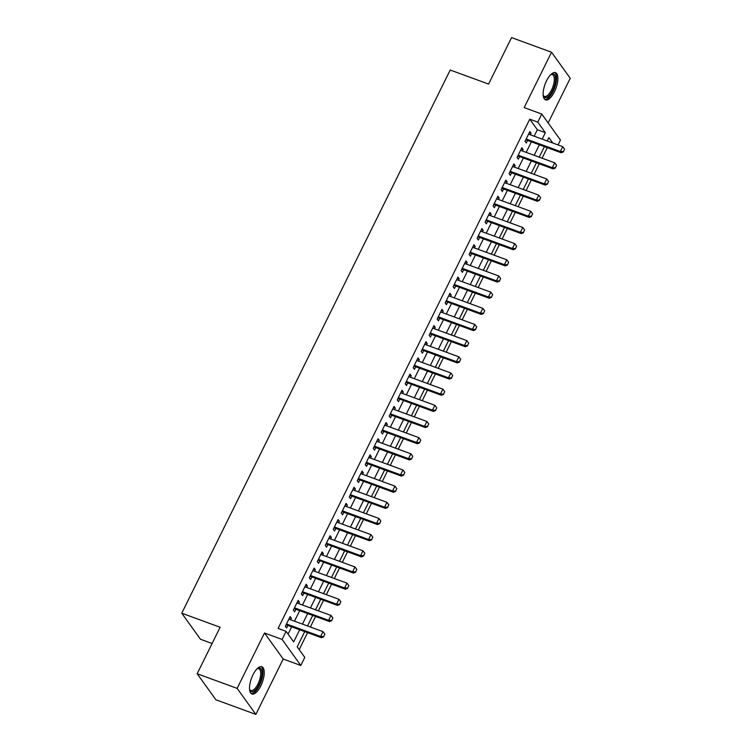 <?xml version="1.0" encoding="UTF-8"?>
<svg xmlns="http://www.w3.org/2000/svg" width="752" height="752" viewBox="0 0 752 752"><rect width="100%" height="100%" fill="white"/><g stroke="black" fill="none" stroke-linecap="round" stroke-linejoin="round"><path stroke-width="1.13" d="M260.822 685.852A14.485 5.79 110.1 0 0 261.856 666.761A14.485 5.79 110.1 0 0 252.935 674.882A14.485 5.79 110.1 0 0 251.901 693.974A14.485 5.79 110.1 0 0 260.822 685.852M554.45 91.753A14.485 5.79 110.1 0 0 555.484 72.653A14.485 5.79 110.1 0 0 546.563 80.774A14.485 5.79 110.1 0 0 545.52 99.866A14.485 5.79 110.1 0 0 554.45 91.753M304.739 631.605L297.209 646.833L304.795 657.389L300.8 665.473L282.094 639.435L286.089 631.36L293.675 641.907L299.681 629.753M283.213 659.034L264.497 633.005L237.134 688.371L197.165 673.736L215.871 699.764L255.849 714.4L283.213 659.034L300.8 665.473M212.102 643.505L200.464 639.247L181.758 613.209L450.213 70.03L488.593 84.074L511.557 37.6L551.536 52.236L524.172 107.602L541.76 114.041L560.466 140.069L558.059 144.948M548.161 122.943L570.242 78.264L551.536 52.236M299.202 649.606L307.587 632.648M310.369 627.008L315.567 616.48M318.359 610.84L323.557 600.312M326.349 594.672L331.547 584.144M334.339 578.504L339.537 567.976M342.329 562.336L347.527 551.818M350.319 546.178L355.517 535.65M358.309 530.01L363.507 519.482M366.299 513.842L371.497 503.314M374.289 497.674L379.487 487.146M382.279 481.506L387.477 470.987M390.269 465.338L395.467 454.819M398.259 449.179L403.457 438.651M406.249 433.011L411.447 422.483M414.239 416.843L419.437 406.315M422.229 400.675L427.427 390.147M430.219 384.507L435.417 373.988M438.209 368.348L443.407 357.82M446.199 352.18L451.397 341.652M454.189 336.012L459.387 325.484M462.179 319.844L467.377 309.316M470.169 303.676L475.367 293.158M478.159 287.518L483.357 276.99M486.149 271.35L491.347 260.822M494.139 255.182L499.337 244.654M502.129 239.014L507.327 228.486M510.119 222.846L515.317 212.327M518.109 206.687L523.307 196.159M526.099 190.519L531.297 179.991M534.08 174.351L539.287 163.823M542.07 158.183L547.277 147.655M237.134 688.371L255.849 714.4M290.676 619.798L291.409 618.313L290.15 616.555L285.356 626.256L286.615 628.014L287.894 625.438M298.666 603.63L299.399 602.145L298.14 600.387L293.346 610.088L294.605 611.846L295.884 609.27M306.656 587.462L307.389 585.987L306.12 584.219L301.336 593.92L302.595 595.678L303.874 593.102M314.646 571.294L315.379 569.819L314.11 568.061L309.316 577.762L310.585 579.519L311.864 576.934M322.636 555.136L323.369 553.651L322.1 551.893L317.306 561.594L318.575 563.351L319.854 560.776M330.626 538.968L331.359 537.483L330.09 535.725L325.296 545.426L326.565 547.183L327.844 544.608M338.616 522.8L339.349 521.315L338.08 519.557L333.286 529.258L334.555 531.015L335.824 528.44M346.606 506.632L347.339 505.156L346.07 503.389L341.276 513.09L342.545 514.847L343.814 512.272M354.596 490.464L355.329 488.988L354.06 487.23L349.266 496.931L350.535 498.689L351.804 496.104M362.586 474.296L363.319 472.82L362.05 471.062L357.256 480.763L358.525 482.521L359.794 479.936M370.576 458.137L371.309 456.652L370.04 454.894L365.246 464.595L366.515 466.353L367.784 463.777M378.566 441.969L379.299 440.484L378.03 438.726L373.236 448.427L374.505 450.185L375.774 447.609M386.556 425.801L387.289 424.325L386.02 422.558L381.226 432.259L382.495 434.017L383.764 431.441M394.546 409.633L395.279 408.157L394.01 406.4L389.216 416.091L390.485 417.858L391.754 415.273M402.536 393.465L403.269 391.989L402 390.232L397.206 399.932L398.475 401.69L399.744 399.105M410.526 377.307L411.259 375.821L409.99 374.064L405.196 383.764L406.465 385.522L407.734 382.947M418.516 361.139L419.249 359.653L417.98 357.896L413.186 367.596L414.455 369.354L415.724 366.779M426.506 344.971L427.239 343.495L425.97 341.728L421.176 351.428L422.445 353.186L423.714 350.611M434.496 328.803L435.229 327.327L433.96 325.569L429.166 335.26L430.435 337.028L431.704 334.443M442.486 312.635L443.219 311.159L441.95 309.401L437.156 319.102L438.425 320.86L439.694 318.275M450.476 296.476L451.209 294.991L449.94 293.233L445.146 302.934L446.415 304.692L447.684 302.116M458.466 280.308L459.199 278.823L457.93 277.065L453.136 286.766L454.405 288.524L455.674 285.948M466.456 264.14L467.189 262.655L465.92 260.897L461.126 270.598L462.395 272.356L463.664 269.78M474.446 247.972L475.179 246.496L473.91 244.738L469.116 254.43L470.385 256.197L471.654 253.612M482.436 231.804L483.169 230.328L481.9 228.57L477.106 238.271L478.375 240.029L479.644 237.444M490.426 215.645L491.159 214.16L489.89 212.402L485.096 222.103L486.365 223.861L487.634 221.285M498.416 199.477L499.14 197.992L497.88 196.234L493.086 205.935L494.355 207.693L495.624 205.117M506.406 183.309L507.13 181.824L505.87 180.066L501.076 189.767L502.336 191.525L503.614 188.949M514.396 167.141L515.12 165.666L513.86 163.908L509.066 173.599L510.326 175.366L511.604 172.781M522.386 150.973L523.11 149.498L521.85 147.74L517.056 157.441L518.316 159.198L519.594 156.613M534.164 136.197L537.351 129.748L529.765 119.192L278.09 628.428L286.089 631.36M288.072 634.124L291.682 626.82M294.474 621.18L299.672 610.662M302.464 605.022L307.662 594.494M310.454 588.854L315.652 578.326M318.444 572.686L323.642 562.158M326.434 556.518L331.632 545.99M334.424 540.35L339.622 529.831M342.414 524.191L347.612 513.663M350.404 508.023L355.602 497.495M358.394 491.855L363.592 481.327M366.384 475.687L371.582 465.159M374.374 459.519L379.572 449M382.364 443.36L387.562 432.832M390.354 427.192L395.552 416.664M398.334 411.024L403.542 400.496M406.324 394.856L411.532 384.328M414.314 378.688L419.522 368.17M422.304 362.53L427.512 352.002M430.294 346.362L435.502 335.834M438.284 330.194L443.492 319.666M446.274 314.026L451.482 303.498M454.264 297.858L459.472 287.339M462.254 281.699L467.462 271.171M470.244 265.531L475.452 255.003M478.234 249.363L483.442 238.835M486.224 233.195L491.432 222.667M494.214 217.027L499.422 206.509M502.204 200.869L507.412 190.341M510.194 184.701L515.402 174.173M518.184 168.533L523.392 158.005M526.174 152.365L531.382 141.837M530.376 134.815L531.1 133.33L529.84 131.572L525.046 141.273L526.306 143.03L527.584 140.455M264.497 633.005L282.094 639.435M529.765 119.192L537.765 122.125L541.76 114.041M197.165 673.736L220.129 627.262L181.758 613.209M552.776 143.012L548.885 137.597L547.221 140.981M544.429 146.621L539.231 157.14M536.439 162.78L531.241 173.308M528.449 178.948L523.251 189.476M520.459 195.116L515.261 205.644M512.469 211.284L507.271 221.812M504.479 227.452L499.281 237.97M496.489 243.61L491.291 254.138M488.499 259.778L483.301 270.306M480.509 275.946L475.311 286.474M472.519 292.114L467.321 302.642M464.529 308.282L459.331 318.81M456.549 324.45L451.341 334.969M448.559 340.609L443.351 351.137M440.569 356.777L435.361 367.305M432.579 372.945L427.371 383.473M424.589 389.113L419.381 399.641M416.599 405.281L411.391 415.8M408.609 421.44L403.401 431.968M400.619 437.608L395.411 448.136M392.629 453.776L387.421 464.304M384.639 469.944L379.431 480.472M376.649 486.112L371.441 496.63M368.659 502.27L363.451 512.798M360.669 518.438L355.461 528.966M352.679 534.606L347.471 545.134M344.689 550.774L339.481 561.302M336.699 566.942L331.491 577.461M328.709 583.101L323.501 593.629M320.719 599.269L315.511 609.797M312.729 615.437L307.521 625.965M542.164 139.129L545.35 132.672L537.765 122.125M302.464 624.113L307.671 613.585M310.454 607.945L315.661 597.417M318.444 591.777L323.651 581.249M326.434 575.609L331.641 565.09M334.424 559.45L339.631 548.922M342.414 543.282L347.621 532.754M350.404 527.114L355.611 516.586M358.394 510.946L363.601 500.418M366.384 494.778L371.591 484.26M374.374 478.62L379.581 468.092M382.364 462.452L387.571 451.924M390.354 446.284L395.561 435.756M398.344 430.116L403.542 419.588M406.334 413.948L411.532 403.429M414.324 397.789L419.522 387.261M422.314 381.621L427.512 371.093M430.304 365.453L435.502 354.925M438.294 349.285L443.492 338.757M446.284 333.117L451.482 322.599M454.274 316.959L459.472 306.431M462.264 300.791L467.462 290.263M470.254 284.623L475.452 274.095M478.244 268.455L483.442 257.927M486.234 252.287L491.432 241.768M494.224 236.128L499.422 225.6M502.214 219.96L507.412 209.432M510.204 203.792L515.402 193.264M518.194 187.624L523.392 177.096M526.184 171.456L531.382 160.928M534.174 155.288L539.372 144.769M537.351 129.748L545.35 132.672M529.295 132.672L531.1 133.33M521.305 148.84L523.11 149.498M513.315 164.998L515.12 165.666M505.325 181.166L507.13 181.824M497.335 197.334L499.14 197.992M489.345 213.502L491.159 214.16M481.355 229.67L483.169 230.328M473.365 245.829L475.179 246.496M465.375 261.997L467.189 262.655M457.385 278.165L459.199 278.823M449.395 294.333L451.209 294.991M441.405 310.501L443.219 311.159M433.415 326.659L435.229 327.327M425.425 342.827L427.239 343.495M417.445 358.995L419.249 359.653M409.455 375.163L411.259 375.821M401.465 391.331L403.269 391.989M393.475 407.49L395.279 408.157M385.485 423.658L387.289 424.325M377.495 439.826L379.299 440.484M369.505 455.994L371.309 456.652M361.515 472.162L363.319 472.82M353.525 488.321L355.329 488.988M345.535 504.489L347.339 505.156M337.545 520.657L339.349 521.315M329.555 536.825L331.359 537.483M321.565 552.993L323.369 553.651M313.575 569.151L315.379 569.819M305.585 585.319L307.389 585.987M297.595 601.487L299.399 602.145M289.605 617.655L291.409 618.313M563.38 151.575L564.573 149.15L563.38 151.575L560.325 151.5L561.227 152.769L526.052 139.891A1.861 1.645 -35.7 0 0 525.77 139.816M528.562 134.147L562.722 146.649L560.325 151.5L526.165 138.998M564.573 149.15L562.722 146.649M561.227 152.769L563.53 151.791M550.737 74.645A12.54 5.01 -69.9 0 1 551.047 74.448A12.54 5.01 -69.9 0 1 555.549 77.832A12.54 5.01 -69.9 0 1 552.635 90.541A12.54 5.01 -69.9 0 1 543.292 95.636A12.54 5.01 -69.9 0 1 543.179 95.288M543.17 95.175A11.609 4.644 110.1 0 0 544.429 96.406A11.609 4.644 110.1 0 0 551.583 89.902A11.609 4.644 110.1 0 0 552.419 74.598A11.609 4.644 110.1 0 0 550.661 74.721M544.786 99.443A14.401 5.753 110.1 0 0 553.143 91.246A14.401 5.753 110.1 0 0 554.647 72.512M257.109 668.754A12.54 5.01 -69.9 0 1 257.428 668.556A12.54 5.01 -69.9 0 1 258.566 668.077A12.54 5.01 -69.9 0 1 261.254 678.558A12.54 5.01 -69.9 0 1 252.634 691.727A12.54 5.01 -69.9 0 1 249.664 689.744A12.54 5.01 -69.9 0 1 249.551 689.396M249.542 689.283A11.609 4.644 110.1 0 0 250.811 690.515A11.609 4.644 110.1 0 0 252.052 690.562A11.609 4.644 110.1 0 0 259.637 679.789A11.609 4.644 110.1 0 0 258.791 668.707A11.609 4.644 110.1 0 0 257.541 668.66A11.609 4.644 110.1 0 0 257.034 668.829M251.159 693.541A14.401 5.753 110.1 0 0 252.193 693.476A14.401 5.753 110.1 0 0 261.395 680.739A14.401 5.753 110.1 0 0 261.019 666.62M555.39 167.743L556.583 165.318L555.39 167.743L552.335 167.668L553.237 168.937L518.062 156.059A1.861 1.645 -35.7 0 0 517.78 155.984M520.572 150.315L554.732 162.817L552.335 167.668L518.175 155.166M556.583 165.318L554.732 162.817M553.237 168.937L555.54 167.95M547.4 183.911L548.593 181.486L547.4 183.911L544.345 183.836L545.247 185.095L510.072 172.227A1.861 1.645 -35.7 0 0 509.79 172.142M512.582 166.483L546.742 178.985L544.345 183.836L510.185 171.334M548.593 181.486L546.742 178.985M545.247 185.095L547.55 184.118M539.41 200.079L540.603 197.654L539.41 200.079L536.355 200.004L537.257 201.263L502.082 188.385A1.861 1.645 -35.7 0 0 501.8 188.31M504.592 182.651L538.752 195.153L536.355 200.004L502.195 187.502M540.603 197.654L538.752 195.153M537.257 201.263L539.56 200.286M531.42 216.238L532.613 213.812L531.42 216.238L528.365 216.162L529.267 217.431L494.092 204.553A1.861 1.645 -35.7 0 0 493.81 204.478M496.602 198.81L530.762 211.312L528.365 216.162L494.205 203.66M532.613 213.812L530.762 211.312M529.267 217.431L531.57 216.454M523.43 232.406L524.623 229.98L523.43 232.406L520.375 232.33L521.277 233.599L486.102 220.721A1.861 1.645 -35.7 0 0 485.82 220.646M488.612 214.978L522.772 227.48L520.375 232.33L486.215 219.828M524.623 229.98L522.772 227.48M521.277 233.599L523.58 232.622M515.44 248.574L516.633 246.148L515.44 248.574L512.385 248.498L513.296 249.767L478.112 236.889A1.861 1.645 -35.7 0 0 477.83 236.814M480.622 231.146L514.782 243.648L512.385 248.498L478.225 235.996M516.633 246.148L514.782 243.648M513.296 249.767L515.59 248.78M507.45 264.742L508.643 262.316L507.45 264.742L504.395 264.666L505.306 265.926L470.122 253.057A1.861 1.645 -35.7 0 0 469.84 252.973M472.632 247.314L506.792 259.816L504.395 264.666L470.235 252.164M508.643 262.316L506.792 259.816M505.306 265.926L507.6 264.948M499.46 280.91L500.653 278.484L499.46 280.91L496.405 280.834L497.316 282.094L462.132 269.216A1.861 1.645 -35.7 0 0 461.85 269.141M464.651 263.482L498.802 275.984L496.405 280.834L462.254 268.332M500.653 278.484L498.802 275.984M497.316 282.094L499.61 281.116M491.47 297.068L492.663 294.643L491.47 297.068L488.415 296.993L489.326 298.262L454.142 285.384A1.861 1.645 -35.7 0 0 453.86 285.309M456.661 279.65L490.812 292.143L488.415 296.993L454.264 284.491M492.663 294.643L490.812 292.143M489.326 298.262L491.62 297.284M483.48 313.236L484.673 310.811L483.48 313.236L480.425 313.161L481.336 314.43L446.152 301.552A1.861 1.645 -35.7 0 0 445.87 301.477M448.671 295.809L482.822 308.311L480.425 313.161L446.274 300.659M484.673 310.811L482.822 308.311M481.336 314.43L483.63 313.452M475.49 329.404L476.693 326.979L475.49 329.404L472.435 329.329L473.346 330.598L438.162 317.72A1.861 1.645 -35.7 0 0 437.88 317.645M440.681 311.977L474.832 324.479L472.435 329.329L438.284 316.827M476.693 326.979L474.832 324.479M473.346 330.598L475.64 329.611M467.5 345.572L468.703 343.147L467.5 345.572L464.445 345.497L465.356 346.757L430.172 333.888A1.861 1.645 -35.7 0 0 429.89 333.803M432.691 328.145L466.842 340.647L464.445 345.497L430.294 332.995M468.703 343.147L466.842 340.647M465.356 346.757L467.65 345.779M459.51 361.74L460.713 359.315L459.51 361.74L456.455 361.665L457.366 362.925L422.182 350.047A1.861 1.645 -35.7 0 0 421.9 349.971M424.701 344.313L458.852 356.815L456.455 361.665L422.304 349.163M460.713 359.315L458.852 356.815M457.366 362.925L459.66 361.947M451.52 377.899L452.723 375.474L451.52 377.899L448.465 377.824L449.376 379.093L414.192 366.215A1.861 1.645 -35.7 0 0 413.91 366.139M416.711 360.481L450.862 372.973L448.465 377.824L414.314 365.322M452.723 375.474L450.862 372.973M449.376 379.093L451.67 378.115M443.53 394.067L444.733 391.642L443.53 394.067L440.475 393.992L441.386 395.261L406.202 382.383A1.861 1.645 -35.7 0 0 405.92 382.307M408.721 376.639L442.872 389.141L440.475 393.992L406.324 381.49M444.733 391.642L442.872 389.141M441.386 395.261L443.68 394.283M435.54 410.235L436.743 407.81L435.54 410.235L432.485 410.16L433.396 411.429L398.212 398.551A1.861 1.645 -35.7 0 0 397.93 398.475M400.731 392.807L434.882 405.309L432.485 410.16L398.334 397.658M436.743 407.81L434.882 405.309M433.396 411.429L435.69 410.442M427.55 426.403L428.753 423.978L427.55 426.403L424.495 426.328L425.406 427.587L390.222 414.719A1.861 1.645 -35.7 0 0 389.94 414.634M392.741 408.975L426.892 421.477L424.495 426.328L390.344 413.826M428.753 423.978L426.892 421.477M425.406 427.587L427.7 426.61M419.56 442.571L420.763 440.146L419.56 442.571L416.505 442.496L417.416 443.755L382.232 430.877A1.861 1.645 -35.7 0 0 381.95 430.802M384.751 425.143L418.902 437.645L416.505 442.496L382.354 429.994M420.763 440.146L418.902 437.645M417.416 443.755L419.71 442.778M411.57 458.729L412.773 456.304L411.57 458.729L408.515 458.654L409.426 459.923L374.242 447.045A1.861 1.645 -35.7 0 0 373.96 446.97M376.761 441.311L410.912 453.804L408.515 458.654L374.364 446.152M412.773 456.304L410.912 453.804M409.426 459.923L411.72 458.946M403.58 474.897L404.783 472.472L403.58 474.897L400.525 474.822L401.436 476.091L366.252 463.213A1.861 1.645 -35.7 0 0 365.97 463.138M368.771 457.47L402.922 469.972L400.525 474.822L366.374 462.32M404.783 472.472L402.922 469.972M401.436 476.091L403.73 475.114M395.59 491.065L396.793 488.64L395.59 491.065L392.535 490.99L393.446 492.259L358.262 479.381A1.861 1.645 -35.7 0 0 357.98 479.306M360.781 473.638L394.932 486.14L392.535 490.99L358.384 478.488M396.793 488.64L394.932 486.14M393.446 492.259L395.74 491.282M387.6 507.233L388.803 504.808L387.6 507.233L384.545 507.158L385.456 508.418L350.272 495.549A1.861 1.645 -35.7 0 0 349.99 495.474M352.791 489.806L386.942 502.308L384.545 507.158L350.394 494.656M388.803 504.808L386.942 502.308M385.456 508.418L387.75 507.44M379.61 523.401L380.813 520.976L379.61 523.401L376.555 523.326L377.466 524.586L342.282 511.708A1.861 1.645 -35.7 0 0 342 511.633M344.801 505.974L378.952 518.476L376.555 523.326L342.404 510.824M380.813 520.976L378.952 518.476M377.466 524.586L379.76 523.608M371.62 539.56L372.823 537.135L371.62 539.56L368.565 539.485L369.476 540.754L334.292 527.876A1.861 1.645 -35.7 0 0 334.01 527.801M336.811 522.142L370.962 534.634L368.565 539.485L334.414 526.983M372.823 537.135L370.962 534.634M369.476 540.754L371.77 539.776M363.63 555.728L364.833 553.303L363.63 555.728L360.575 555.653L361.486 556.922L326.312 544.044A1.861 1.645 -35.7 0 0 326.02 543.969M328.821 538.3L362.972 550.802L360.575 555.653L326.424 543.151M364.833 553.303L362.972 550.802M361.486 556.922L363.78 555.944M355.64 571.896L356.843 569.471L355.64 571.896L352.585 571.821L353.496 573.09L318.322 560.212A1.861 1.645 -35.7 0 0 318.03 560.137M320.831 554.468L354.982 566.97L352.585 571.821L318.434 559.319M356.843 569.471L354.982 566.97M353.496 573.09L355.79 572.112M347.65 588.064L348.853 585.639L347.65 588.064L344.595 587.989L345.506 589.248L310.332 576.38A1.861 1.645 -35.7 0 0 310.04 576.305M312.841 570.636L346.992 583.138L344.595 587.989L310.444 575.487M348.853 585.639L346.992 583.138M345.506 589.248L347.8 588.271M339.66 604.232L340.863 601.807L339.66 604.232L336.605 604.157L337.516 605.416L302.342 592.538A1.861 1.645 -35.7 0 0 302.05 592.463M304.851 586.804L339.002 599.306L336.605 604.157L302.454 591.655M340.863 601.807L339.002 599.306M337.516 605.416L339.81 604.439M331.67 620.391L332.873 617.975L331.67 620.391L328.615 620.315L329.526 621.584L294.352 608.706A1.861 1.645 -35.7 0 0 294.06 608.631M296.861 602.972L331.012 615.465L328.615 620.315L294.464 607.823M332.873 617.975L331.012 615.465M329.526 621.584L331.829 620.607M323.68 636.559L324.883 634.133L323.68 636.559L320.625 636.483L321.536 637.752L286.362 624.874A1.861 1.645 -35.7 0 0 286.07 624.799M288.871 619.131L323.022 631.633L320.625 636.483L286.474 623.981M324.883 634.133L323.022 631.633M321.536 637.752L323.839 636.775"/></g></svg>
